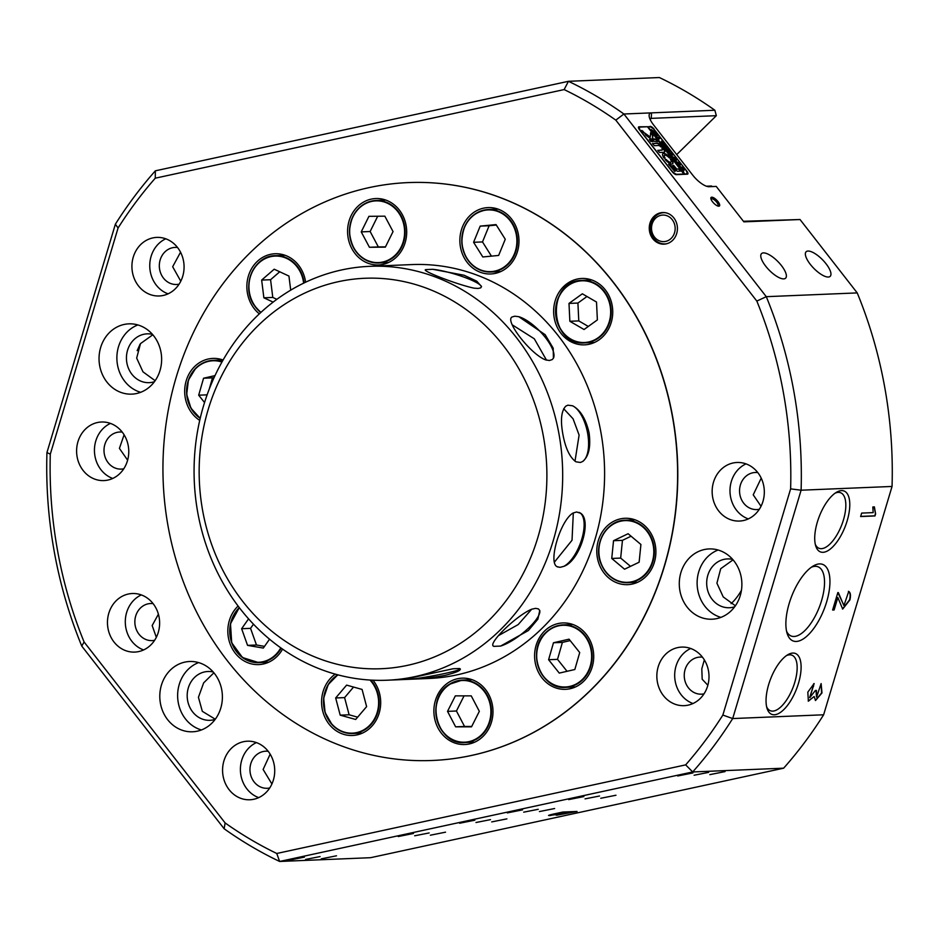 <?xml version="1.0" encoding="UTF-8"?>
<svg xmlns="http://www.w3.org/2000/svg" width="939" height="939" viewBox="0 0 939 939"><rect width="100%" height="100%" fill="white"/><g stroke="black" fill="none" stroke-linecap="round" stroke-linejoin="round"><path stroke-width="1.41" d="M709.825 774.64L725.037 771.6L709.825 774.64M677.735 775.978L692.935 772.926L677.735 775.978M600.76 798.279L615.972 795.239L600.76 798.279M568.67 799.605L583.87 796.565L568.67 799.605M539.42 811.566L554.62 808.526L539.42 811.566M507.318 812.904L522.53 809.864L507.318 812.904M491.707 821.907L506.907 818.867L491.707 821.907M459.605 823.245L474.805 820.205L459.605 823.245M430.355 835.205L445.556 832.165L430.355 835.205M398.253 836.532L413.465 833.492L398.253 836.532M321.291 858.845L336.502 855.793L321.291 858.845M289.189 860.171L304.4 857.131L289.189 860.171M694.121 775.238L708.628 772.374L694.121 775.238M585.056 798.866L599.563 796.002L585.056 798.866M523.704 812.165L538.223 809.301L523.704 812.165M475.991 822.505L490.498 819.641L475.991 822.505M414.651 835.792L429.158 832.94L414.651 835.792M305.586 859.431L320.093 856.568L305.586 859.431M184.877 662.112A35.177 31.292 -92.4 0 0 160.029 700.623A35.177 31.292 -92.4 0 0 192.554 731.786A35.177 31.292 -92.4 0 0 197.307 731.176A35.177 31.292 -92.4 0 0 222.156 692.653A35.177 31.292 -92.4 0 0 189.643 661.502A35.177 31.292 -92.4 0 0 184.877 662.112M198.61 662.594A35.177 31.292 -92.4 0 0 177.659 697.196A35.177 31.292 -92.4 0 0 201.404 729.955M124.124 324.46A35.177 31.292 -92.4 0 0 99.276 362.97A35.177 31.292 -92.4 0 0 131.8 394.134A35.177 31.292 -92.4 0 0 136.554 393.523A35.177 31.292 -92.4 0 0 161.402 355.012A35.177 31.292 -92.4 0 0 128.889 323.849A35.177 31.292 -92.4 0 0 124.124 324.46M137.869 324.941A35.177 31.292 -92.4 0 0 116.906 359.555A35.177 31.292 -92.4 0 0 140.65 392.302M243.471 741.704A29.309 26.081 -92.4 0 0 222.766 773.795A29.309 26.081 -92.4 0 0 249.856 799.77A29.309 26.081 -92.4 0 0 253.823 799.253A29.309 26.081 -92.4 0 0 274.528 767.163A29.309 26.081 -92.4 0 0 247.427 741.2A29.309 26.081 -92.4 0 0 243.471 741.704M256.417 742.596A29.309 26.081 -92.4 0 0 240.419 770.825A29.309 26.081 -92.4 0 0 258.695 797.622M128.361 594.023A29.309 26.081 -92.4 0 0 107.656 626.113A29.309 26.081 -92.4 0 0 134.758 652.089A29.309 26.081 -92.4 0 0 138.726 651.572A29.309 26.081 -92.4 0 0 159.43 619.482A29.309 26.081 -92.4 0 0 132.329 593.518A29.309 26.081 -92.4 0 0 128.361 594.023M141.32 594.915A29.309 26.081 -92.4 0 0 125.321 623.144A29.309 26.081 -92.4 0 0 143.597 649.952M97.503 422.515A29.309 26.081 -92.4 0 0 76.798 454.617A29.309 26.081 -92.4 0 0 103.9 480.58A29.309 26.081 -92.4 0 0 107.868 480.075A29.309 26.081 -92.4 0 0 128.573 447.973A29.309 26.081 -92.4 0 0 101.471 422.01A29.309 26.081 -92.4 0 0 97.503 422.515M110.462 423.407A29.309 26.081 -92.4 0 0 94.463 451.636A29.309 26.081 -92.4 0 0 112.739 478.444M152.822 237.907A29.309 26.081 -92.4 0 0 132.117 270.009A29.309 26.081 -92.4 0 0 159.207 295.973A29.309 26.081 -92.4 0 0 163.175 295.468A29.309 26.081 -92.4 0 0 183.88 263.366A29.309 26.081 -92.4 0 0 156.79 237.403A29.309 26.081 -92.4 0 0 152.822 237.907M165.769 238.799A29.309 26.081 -92.4 0 0 149.782 267.028A29.309 26.081 -92.4 0 0 168.058 293.837M139.911 344.437A37.126 15.81 -68.8 0 1 137.153 350.634M704.367 549.538A35.177 31.292 -92.4 0 0 679.519 588.049A35.177 31.292 -92.4 0 0 712.032 619.212A35.177 31.292 -92.4 0 0 716.797 618.601A35.177 31.292 -92.4 0 0 741.646 580.091A35.177 31.292 -92.4 0 0 709.121 548.928A35.177 31.292 -92.4 0 0 704.367 549.538M718.1 550.019A35.177 31.292 -92.4 0 0 697.149 584.621A35.177 31.292 -92.4 0 0 720.894 617.381M733.054 462.986A29.309 26.081 -92.4 0 0 712.349 495.088A29.309 26.081 -92.4 0 0 739.451 521.051A29.309 26.081 -92.4 0 0 743.418 520.546A29.309 26.081 -92.4 0 0 764.123 488.444A29.309 26.081 -92.4 0 0 737.021 462.481A29.309 26.081 -92.4 0 0 733.054 462.986M746.012 463.878A29.309 26.081 -92.4 0 0 730.014 492.106A29.309 26.081 -92.4 0 0 748.289 518.915M677.747 647.593A29.309 26.081 -92.4 0 0 657.042 679.695A29.309 26.081 -92.4 0 0 684.132 705.659A29.309 26.081 -92.4 0 0 688.099 705.154A29.309 26.081 -92.4 0 0 708.804 673.052A29.309 26.081 -92.4 0 0 681.714 647.088A29.309 26.081 -92.4 0 0 677.747 647.593M690.705 648.485A29.309 26.081 -92.4 0 0 674.707 676.714A29.309 26.081 -92.4 0 0 692.982 703.522M796.295 641.454A41.046 17.477 111.2 0 0 826.637 601.911A41.046 17.477 111.2 0 0 819.524 563.905A41.046 17.477 111.2 0 0 813.338 565.947A41.046 17.477 111.2 0 0 791.624 596.359A41.046 17.477 111.2 0 0 787.152 633.473A41.046 17.477 111.2 0 0 796.295 641.454M786.553 631.184A37.126 15.81 111.2 0 0 791.178 636.02A37.126 15.81 111.2 0 0 794.101 636.478A37.126 15.81 111.2 0 0 820.51 603.918A37.126 15.81 111.2 0 0 818.033 566.792A37.126 15.81 111.2 0 0 815.111 566.323A37.126 15.81 111.2 0 0 811.355 567.238M731.082 603.624A37.126 15.81 111.2 0 0 741.434 590.326M823.01 552.308A32.654 13.897 111.2 0 0 847.154 520.84A32.654 13.897 111.2 0 0 841.497 490.604A32.654 13.897 111.2 0 0 836.567 492.224A32.654 13.897 111.2 0 0 819.289 516.427A32.654 13.897 111.2 0 0 815.733 545.958A32.654 13.897 111.2 0 0 823.01 552.308M815.298 544.291A29.802 12.688 111.2 0 0 819.066 548.306A29.802 12.688 111.2 0 0 821.402 548.669A29.802 12.688 111.2 0 0 842.6 522.542A29.802 12.688 111.2 0 0 840.616 492.74A29.802 12.688 111.2 0 0 838.269 492.365A29.802 12.688 111.2 0 0 835.123 493.163M774.335 714.767A32.654 13.897 111.2 0 0 798.479 683.299A32.654 13.897 111.2 0 0 792.821 653.063A32.654 13.897 111.2 0 0 787.891 654.683A32.654 13.897 111.2 0 0 770.614 678.885A32.654 13.897 111.2 0 0 767.057 708.405A32.654 13.897 111.2 0 0 774.335 714.767M766.623 706.75A29.802 12.688 111.2 0 0 770.391 710.753A29.802 12.688 111.2 0 0 772.727 711.128A29.802 12.688 111.2 0 0 793.924 685.001A29.802 12.688 111.2 0 0 791.941 655.199A29.802 12.688 111.2 0 0 789.593 654.823A29.802 12.688 111.2 0 0 786.459 655.61M718.769 206.204A5.963 2.124 45.5 0 0 717.983 201.58A5.963 2.124 45.5 0 0 711.75 197.19A5.963 2.124 45.5 0 0 710.823 198.329A5.963 2.124 45.5 0 0 713.746 203.176A5.963 2.124 45.5 0 0 718.546 206.193A5.963 2.124 45.5 0 0 718.769 206.204M717.772 206.017A4.883 1.737 45.5 0 0 717.971 205.887A4.883 1.737 45.5 0 0 716.304 201.732A4.883 1.737 45.5 0 0 711.668 198.704A4.883 1.737 45.5 0 0 711.128 198.915A4.883 1.737 45.5 0 0 710.987 199.103M660.551 212.801A15.822 14.085 -92.4 0 0 649.365 230.137A15.822 14.085 -92.4 0 0 664.002 244.163A15.822 14.085 -92.4 0 0 666.138 243.882A15.822 14.085 -92.4 0 0 677.324 226.557A15.822 14.085 -92.4 0 0 662.688 212.531A15.822 14.085 -92.4 0 0 660.551 212.801M828.292 277.04A17.195 6.127 45.5 0 0 830.205 276.312A17.195 6.127 45.5 0 0 824.336 261.711A17.195 6.127 45.5 0 0 808.033 251.042A17.195 6.127 45.5 0 0 806.12 251.769A17.195 6.127 45.5 0 0 811.977 266.371A17.195 6.127 45.5 0 0 828.292 277.04M783.713 278.883A17.195 6.127 45.5 0 0 785.626 278.155A17.195 6.127 45.5 0 0 779.757 263.554A17.195 6.127 45.5 0 0 763.454 252.896A17.195 6.127 45.5 0 0 761.529 253.612A17.195 6.127 45.5 0 0 767.398 268.225A17.195 6.127 45.5 0 0 783.713 278.883M432.245 760.484L432.421 760.473A289.189 257.274 -92.4 0 0 471.542 755.461A289.189 257.274 -92.4 0 0 675.845 438.783A289.189 257.274 -92.4 0 0 408.5 182.589L408.324 182.589A289.189 257.274 -92.4 0 0 168.069 526.192A289.189 257.274 -92.4 0 0 432.245 760.484A289.189 257.274 -92.4 0 0 672.488 416.881A289.189 257.274 -92.4 0 0 408.324 182.589M704.332 659.871L701.809 668.814L702.184 679.249L707.853 685.247M703.992 693.862A18.569 16.515 87.6 0 1 701.527 694.179A18.569 16.515 87.6 0 1 684.367 677.735A18.569 16.515 87.6 0 1 697.477 657.406A18.569 16.515 87.6 0 1 699.989 657.089A18.569 16.515 87.6 0 1 702.478 657.194M761.212 478.151L753.219 494.83L761.024 506.274M759.311 509.255A18.569 16.515 87.6 0 1 756.834 509.572A18.569 16.515 87.6 0 1 739.674 493.128A18.569 16.515 87.6 0 1 752.785 472.798A18.569 16.515 87.6 0 1 755.296 472.481A18.569 16.515 87.6 0 1 757.796 472.587M734.662 606.782A24.426 21.726 87.6 0 1 732.725 607.31A24.426 21.726 87.6 0 1 729.427 607.733A24.426 21.726 87.6 0 1 706.844 586.1A24.426 21.726 87.6 0 1 724.098 559.351A24.426 21.726 87.6 0 1 727.408 558.928A24.426 21.726 87.6 0 1 732.702 559.433M733.054 559.844L720.706 568.717L716.915 583.178L723.218 596.911L735.378 605.784M179.067 284.188A18.569 16.515 87.6 0 1 176.602 284.494A18.569 16.515 87.6 0 1 159.442 268.049A18.569 16.515 87.6 0 1 172.553 247.732A18.569 16.515 87.6 0 1 175.065 247.403A18.569 16.515 87.6 0 1 177.553 247.509M180.546 252.204L172.67 266.735L180.781 281.207M123.76 468.796A18.569 16.515 87.6 0 1 121.284 469.101A18.569 16.515 87.6 0 1 104.123 452.657A18.569 16.515 87.6 0 1 117.234 432.327A18.569 16.515 87.6 0 1 119.746 432.01A18.569 16.515 87.6 0 1 122.234 432.116M124.089 434.792L119.417 448.396L127.622 460.169M158.398 614.2L152.165 625.538L156.32 637.323M154.618 640.292A18.569 16.515 87.6 0 1 152.141 640.609A18.569 16.515 87.6 0 1 134.981 624.165A18.569 16.515 87.6 0 1 148.092 603.836A18.569 16.515 87.6 0 1 150.604 603.519A18.569 16.515 87.6 0 1 153.104 603.624M269.716 787.974A18.569 16.515 87.6 0 1 267.239 788.291A18.569 16.515 87.6 0 1 250.079 771.846A18.569 16.515 87.6 0 1 263.202 751.517A18.569 16.515 87.6 0 1 265.714 751.188A18.569 16.515 87.6 0 1 268.202 751.306M270.162 754.158L263.12 769.452L271.911 783.983M154.43 381.715A24.426 21.726 87.6 0 1 152.494 382.232A24.426 21.726 87.6 0 1 149.184 382.654A24.426 21.726 87.6 0 1 126.601 361.022A24.426 21.726 87.6 0 1 143.855 334.272A24.426 21.726 87.6 0 1 147.165 333.85A24.426 21.726 87.6 0 1 152.47 334.366M152.822 334.765L140.474 343.639L136.671 358.099L142.974 371.832L155.146 380.706M215.184 719.356A24.426 21.726 87.6 0 1 213.235 719.884A24.426 21.726 87.6 0 1 209.937 720.307A24.426 21.726 87.6 0 1 187.354 698.663A24.426 21.726 87.6 0 1 204.608 671.925A24.426 21.726 87.6 0 1 207.918 671.502A24.426 21.726 87.6 0 1 213.223 672.007M213.892 672.794L203.646 682.888L198.434 697.29L202.331 711.339L215.289 719.215M722.854 715.06L790.626 488.879A416.2 370.271 -92.4 0 0 756.834 301.079L615.808 120.133A416.2 370.271 -92.4 0 0 564.151 89.581L155.264 178.187A416.2 370.271 -92.4 0 0 118.068 228.001L50.295 454.183A416.2 370.271 -92.4 0 0 84.087 641.983L225.114 822.928A416.2 370.271 -92.4 0 0 276.77 853.481L685.658 764.874A416.2 370.271 -92.4 0 0 722.854 715.06L732.69 718.558A424.017 377.22 87.6 0 1 692.7 771.952L783.642 768.184A424.017 377.22 -92.4 0 0 823.632 714.79L892.05 486.449L801.108 490.205L732.69 718.558L823.632 714.79M685.658 764.874L692.7 771.952L279.622 861.462L370.565 857.694L783.642 768.184M553.728 814.747L549.984 815.568C547.39 815.627 548.998 815.029 554.82 813.773L562.79 812.047L577.062 811.46L557.12 815.134C555.536 815.205 555.853 814.946 558.095 814.371L548.54 815.475M560.783 814.336L556.076 815.075M276.77 853.481L279.622 861.462A424.017 377.22 87.6 0 1 224.139 828.75L81.775 646.091A424.017 377.22 87.6 0 1 46.95 452.551L115.368 224.21A424.017 377.22 87.6 0 1 155.358 170.816L568.435 81.306L659.378 77.538A424.017 377.22 -92.4 0 1 714.861 110.25L623.907 114.006L766.283 296.677L857.225 292.909L800.028 219.526L743.864 221.85L716.234 186.415L709.098 186.708A15.634 5.564 -134.5 0 1 708.511 186.697A15.634 5.564 -134.5 0 1 692.759 175.182L653.626 124.981A15.634 5.564 -134.5 0 1 649.119 115.849A15.634 5.564 -134.5 0 1 651.549 112.868L651.243 118.373A11.726 4.179 45.5 0 0 649.941 118.866A11.726 4.179 45.5 0 0 649.917 118.889M832.623 610.021L837.846 592.568L843.961 605.479L848.739 591.441C850.546 592.603 850.934 595.432 849.901 599.927L842.694 609.082L837.846 597.521L834.125 609.963L832.623 610.021M860.629 516.544L861.662 513.093L873.176 512.612L872.801 507.001L874.385 506.931L875.606 513.879L874.984 515.945L860.629 516.544M821.12 683.592L821.989 692.935L815.521 700.506L814.125 696.503L808.373 701.175L807.822 692.137L814.136 683.545L809.829 697.618L815.357 690.482L816.437 690.435L816.613 697.02L821.12 683.592M743.406 221.275L800.028 219.526M564.151 89.581L568.435 81.306A424.017 377.22 87.6 0 1 623.907 114.006L615.808 120.133M756.834 301.079L766.283 296.677A424.017 377.22 87.6 0 1 801.108 490.205L790.626 488.879M892.05 486.449A424.017 377.22 -92.4 0 0 857.225 292.909M649.706 126.718L639.036 126.8A3.909 1.397 -134.5 0 0 638.602 126.965A3.909 1.397 -134.5 0 0 639.553 129.828L672.242 171.767A3.909 1.397 -134.5 0 0 676.326 174.642L687.383 174.185A3.909 1.397 -134.5 0 0 687.817 174.02A3.909 1.397 -134.5 0 0 686.867 171.168L653.967 129.429M650.093 126.342A3.909 1.397 -134.5 0 1 654.178 129.218M706.445 186.215L711.328 186.016A3.909 1.397 -134.5 0 1 711.48 186.016A3.909 1.397 -134.5 0 1 711.633 186.039M676.702 154.583L716.34 115.685L651.243 118.373L650.164 119.441M716.34 115.685L714.861 110.25M549.914 815.181L549.057 815.205M574.785 811.554L571.781 812.2M556.991 813.303L553.81 814.735L561.651 813.467L565.724 812.188L561.334 812.364M552.977 814.183L553.81 814.735M562.707 813.233L560.794 814.336L571.804 812.317L565.783 812.446M560.114 813.784L560.794 814.336M567.309 812.118L562.754 813.503M571.804 812.317L567.379 812.505M560.665 812.505L557.038 813.573M565.794 812.564L560.712 812.775M838.339 592.591L843.797 605.409M848.41 591.312C850.218 592.486 850.605 595.303 849.572 599.798L842.529 609.012M834.125 609.963L837.846 597.521M833.797 609.834L832.67 609.881M874.056 506.802L875.606 513.879M875.277 513.75L874.984 515.945M874.655 515.828L860.676 516.403M808.221 701.104L814.125 696.503M813.749 683.709L813.456 686.644M813.127 686.515L809.676 697.548M816.073 690.458L816.449 696.938M821.073 683.721L821.59 693.005L815.357 700.435M155.358 170.816L155.264 178.187M118.068 228.001L115.368 224.21M50.295 454.183L46.95 452.551M84.087 641.983L81.775 646.091M225.114 822.928L224.139 828.75M543.435 436.565A195.406 173.832 -92.4 0 0 338.51 281.653A195.406 173.832 -92.4 0 0 202.613 510.417A195.406 173.832 -92.4 0 0 407.549 665.34A195.406 173.832 -92.4 0 0 543.435 436.565M197.742 512.412A207.12 184.267 87.6 0 1 369.813 266.324A207.12 184.267 87.6 0 1 559.01 434.135A207.12 184.267 87.6 0 1 386.95 680.223A207.12 184.267 87.6 0 1 197.742 512.412M335.235 674.132A33.217 29.555 -92.4 0 0 322.171 708.569A33.217 29.555 -92.4 0 0 352.512 735.483A33.217 29.555 -92.4 0 0 380.107 696.022A33.217 29.555 -92.4 0 0 373.018 680.212M360.294 733.206A33.217 29.555 -92.4 0 0 361.374 733.57M238.083 606.042A33.217 29.555 -92.4 0 0 228.412 637.698A33.217 29.555 -92.4 0 0 258.753 664.601A33.217 29.555 -92.4 0 0 282.545 649.119M266.523 662.324A33.217 29.555 -92.4 0 0 267.603 662.688M223.106 360.024A33.217 29.555 -92.4 0 0 212.86 358.416A33.217 29.555 -92.4 0 0 185.265 397.89A33.217 29.555 -92.4 0 0 199.737 420.39M305.621 282.216A33.217 29.555 -92.4 0 0 305.375 280.667A33.217 29.555 -92.4 0 0 275.033 253.753A33.217 29.555 -92.4 0 0 247.438 293.214A33.217 29.555 -92.4 0 0 259.352 313.872M348.169 238.013A33.217 29.555 -92.4 0 0 378.511 264.927A33.217 29.555 -92.4 0 0 406.106 225.454A33.217 29.555 -92.4 0 0 375.764 198.54A33.217 29.555 -92.4 0 0 348.169 238.013M386.281 262.638A33.217 29.555 -92.4 0 0 387.361 263.002M460.45 247.063A33.217 29.555 -92.4 0 0 490.792 273.965A33.217 29.555 -92.4 0 0 518.398 234.504A33.217 29.555 -92.4 0 0 488.045 207.589A33.217 29.555 -92.4 0 0 460.45 247.063M498.574 271.688A33.217 29.555 -92.4 0 0 499.654 272.052M554.221 317.934A33.217 29.555 -92.4 0 0 584.563 344.848A33.217 29.555 -92.4 0 0 612.158 305.386A33.217 29.555 -92.4 0 0 581.816 278.472A33.217 29.555 -92.4 0 0 554.221 317.934M592.333 342.571A33.217 29.555 -92.4 0 0 593.413 342.935M597.368 557.743A33.217 29.555 -92.4 0 0 627.71 584.657A33.217 29.555 -92.4 0 0 655.305 545.183A33.217 29.555 -92.4 0 0 624.963 518.281A33.217 29.555 -92.4 0 0 597.368 557.743M635.48 582.38A33.217 29.555 -92.4 0 0 636.56 582.732M535.183 662.418A33.217 29.555 -92.4 0 0 565.536 689.332A33.217 29.555 -92.4 0 0 593.131 649.858A33.217 29.555 -92.4 0 0 562.778 622.944A33.217 29.555 -92.4 0 0 535.183 662.418M573.306 687.043A33.217 29.555 -92.4 0 0 574.386 687.407M434.464 717.619A33.217 29.555 -92.4 0 0 464.805 744.533A33.217 29.555 -92.4 0 0 492.4 705.072A33.217 29.555 -92.4 0 0 462.058 678.158A33.217 29.555 -92.4 0 0 434.464 717.619M472.575 742.256A33.217 29.555 -92.4 0 0 473.655 742.62M512.095 316.959L514.807 316.208L518.774 316.689L545.16 334.695L553.188 348.146L553.435 358.158L552.214 359.59L549.338 360.506L545.536 359.86C530.746 354.332 504.384 320.516 512.095 316.959M425.484 270.021A29.309 4.848 -163.3 0 1 426.118 269.587L432.785 269.305L464.042 275.233L476.812 281.195L481.519 286.583L480.674 287.886L478.08 288.449L474.007 288.156C456.8 284.529 419.029 269.88 426.118 269.587L425.52 269.951M460.356 668.991A29.309 2.042 -10.2 0 1 444.933 673.451A29.309 2.042 -10.2 0 1 410.143 679.237L402.843 679.484M403.054 679.425A29.309 2.042 -10.2 0 0 403.477 679.507L452.974 668.779L459.652 668.509C461.965 670.023 457.093 672.312 445.039 675.387C432.14 677.723 420.508 679.014 410.143 679.237M493.902 646.349A29.309 8.381 -37.9 0 1 493.562 646.138L493.902 646.349C486.484 644.706 516.321 615.421 531.767 609.188L535.641 608.355L538.434 608.918L539.737 610.467L537.918 619.118L528.34 630.55L500.581 646.079L493.902 646.349M578.952 512.365L579.774 512.753C592.826 518.668 580.173 560.935 563.705 566.393L559.996 567.356L557.027 566.663C547.895 562.285 560.548 519.995 573.095 513.034L576.581 511.978L580.431 513.21M557.754 567.015L557.027 566.663M562.825 433.971C560.313 419.979 561.346 410.683 565.9 406.071L567.942 405.178L572.567 405.789C580.361 409.885 585.866 418.923 589.093 432.879C590.924 447.011 588.765 456.565 582.603 461.53L580.361 462.469L575.924 461.8C569.738 457.363 565.372 448.079 562.825 433.971M563.682 408.747L573.06 418.771L579.105 435.086L574.997 461.225M572.567 405.789A29.309 13.228 -102.2 0 1 587.626 433.243A29.309 13.228 -102.2 0 1 582.603 461.53M369.813 266.324L411.716 264.587A207.12 184.267 87.6 0 1 600.925 432.398A207.12 184.267 87.6 0 1 428.853 678.486L386.95 680.223M459.652 668.509L460.38 669.155M573.318 512.917L572.027 540.265L554.35 562.215M580.408 513.187A29.309 12.477 -68.8 0 1 581.523 539.984A29.309 12.477 -68.8 0 1 563.705 566.393M531.72 609.211L518.175 624.588L498.503 635.597M539.679 610.327A29.309 8.381 -37.9 0 1 527.284 629.224A29.309 8.381 -37.9 0 1 500.581 646.079M432.785 269.305A29.309 4.848 -163.3 0 1 463.338 276.899A29.309 4.848 -163.3 0 1 481.496 286.782M512.154 324.777L534.303 338.803L546.521 360.165M518.774 316.689A29.309 10.435 -134.5 0 1 544.01 335.833A29.309 10.435 -134.5 0 1 553.388 358.252M471.038 679.331A33.217 29.555 -92.4 0 0 469.993 679.777M571.769 624.13A33.217 29.555 -92.4 0 0 570.724 624.576M633.942 519.455A33.217 29.555 -92.4 0 0 632.898 519.901M590.795 279.646A33.217 29.555 -92.4 0 0 589.751 280.092M497.024 208.775A33.217 29.555 -92.4 0 0 495.98 209.221M384.744 199.725A33.217 29.555 -92.4 0 0 383.699 200.171M284.012 254.927A33.217 29.555 -92.4 0 0 282.968 255.373M221.839 359.602A33.217 29.555 -92.4 0 0 220.794 360.048M640.914 544.479L628.109 533.728L613.531 540.711L611.747 558.459L624.552 569.21L639.13 562.215L640.914 544.479M631.078 536.204L622.451 540.348L620.667 558.083L630.515 566.358M620.667 558.083L611.747 558.459M622.451 540.348L613.531 540.711M290.703 290.163L288.942 276.066L274.2 269.211L261.652 280.08L263.871 297.804L273.143 302.123M279.716 271.782L270.573 279.716L272.791 297.44L263.871 297.804M270.573 279.716L261.652 280.08M272.791 297.44L276.864 299.33M361.233 231.886L369.438 247.286L385.342 247.133L393.042 231.581L384.837 216.17L368.933 216.322L361.233 231.886L370.142 231.51L378.347 246.922L385.483 246.851M377.701 216.24L370.142 231.51M378.347 246.922L369.438 247.286M582.333 293.801L568.999 303.414L569.856 321.279L584.046 329.519L597.368 319.906L596.511 302.041L582.333 293.801M586.981 296.501L577.919 303.051L578.776 320.903L588.307 326.443M578.776 320.903L569.856 321.279M577.919 303.051L568.999 303.414M473.585 242.297L482.81 256.969L498.644 255.443L505.264 239.257L496.038 224.597L480.193 226.111L473.585 242.297L482.505 241.933L491.437 256.136M496.32 225.055L489.113 225.747L482.505 241.933M489.113 225.747L480.193 226.111M471.531 726.821L479.336 711.328L471.237 695.858L455.333 695.869L447.527 711.363L455.626 726.833L471.531 726.821M464.066 695.858L456.436 710.999L464.547 726.469L471.718 726.457M464.547 726.469L455.626 726.833M456.436 710.999L447.527 711.363M574.832 669.507L579.715 652.558L569.046 639.177L553.482 642.757L548.599 659.718L559.268 673.099L574.832 669.507M570.173 640.598L562.402 642.393L557.52 659.354L567.05 671.303M557.52 659.354L548.599 659.718M562.402 642.393L553.482 642.757M340.2 715.154L355.681 719.474L366.621 706.621L362.078 689.437L346.608 685.118L335.669 697.97L340.2 715.154L349.12 714.79L357.642 717.173M353.557 687.055L344.59 697.607L349.12 714.79M344.59 697.607L335.669 697.97M248.565 618.86L241.628 628.719L247.556 645.375L263.307 648.074L269.54 639.213M253.471 624.189L250.549 628.355L256.476 644.999L264.505 646.372M256.476 644.999L247.556 645.375M250.549 628.355L241.628 628.719M215.031 375.6L203.563 378.229L198.681 395.19L204.549 402.549M207.132 394.838L198.681 395.19M214.162 377.478L212.484 377.865L209.174 389.333M212.484 377.865L203.563 378.229M659.295 215.817A13.287 11.82 -92.4 0 0 652.229 232.778A13.287 11.82 -92.4 0 0 667.394 240.877A13.287 11.82 -92.4 0 0 674.448 223.916A13.287 11.82 -92.4 0 0 659.295 215.817M666.784 243.729A15.634 13.909 87.6 0 1 665.058 243.917A15.634 13.909 87.6 0 1 650.774 231.229A15.634 13.909 87.6 0 1 659.648 213.564A15.634 13.909 87.6 0 1 663.767 212.684A15.634 13.909 87.6 0 1 665.505 212.73M641.83 130.744L643.849 132.493L641.936 130.544M643.814 132.704L641.807 130.404L643.79 132.563M650.657 132.622L650.258 137L644.424 132.892L646.032 135.31L654.33 141.437L657.746 141.554L655.856 139.218L652.593 138.69L652.84 135.369L650.657 132.622M663.615 153.374A7.031 2.5 45.5 0 0 662.828 153.667A7.031 2.5 45.5 0 0 663.92 157.963L665.094 158.045A4.695 1.667 -134.5 0 1 664.472 155.346A4.695 1.667 -134.5 0 1 664.988 155.146A4.695 1.667 -134.5 0 1 669.284 157.869L670.246 157.693A7.031 2.5 45.5 0 0 663.615 153.374M670.117 158.139L669.988 157.952A7.031 2.5 45.5 0 0 663.357 153.632A7.031 2.5 45.5 0 0 662.711 153.808M663.697 145.31L666.361 146.355L666.936 147.681L665.657 148.327L664.507 146.848L666.221 147.282L666.256 146.331L664.577 145.275L663.251 145.604M665.07 147.576L666.221 147.282L666.256 146.331M660.962 141.906L662.465 142.986L661.889 140.662L663.145 142.27L662.969 143.456L663.65 142.916L664.8 144.395L662.664 144.489L661.514 143.01L662.922 143.456L660.786 142.082M662.758 141.989L662.617 143.233M659.014 139.195L656.255 136.261L657.3 137.493L658.967 136.918L660.117 138.397L657.687 137.986L659.014 139.195M657.394 137.74L659.166 137.34M657.054 135.873L654.589 134.171L654.354 132.434L656.819 134.113L657.37 135.768M654.06 132.54L655.082 133.033M684.296 174.008L677.172 174.302A5.857 2.089 45.5 0 1 671.033 169.982L641.114 131.589A5.857 2.089 45.5 0 1 639.682 127.293A5.857 2.089 45.5 0 1 640.339 127.047L647.464 126.753L684.038 174.267L684.836 173.985L648.004 126.73L649.248 126.683A5.857 2.089 45.5 0 1 655.375 131.002L685.306 169.396A5.857 2.089 45.5 0 1 686.738 173.692L686.174 174.243M684.836 173.985L686.08 173.938A5.857 2.089 45.5 0 0 686.738 173.692M651.396 129.676L653.462 131.202L654.096 130.662L655.246 132.141L653.11 132.235L651.443 129.547M651.314 129.758L654.025 131.378M669.589 151.977L667.136 150.263L666.901 148.526L669.366 150.217L669.918 151.86M666.608 148.632L667.629 149.125M669.472 152.588L670.27 154.137L671.197 154.09L669.976 152.928L670.657 152.893L673.087 155.029L670.951 155.123L669.601 153.397M670.986 154.301L672.124 154.031M672.887 157.529L672.078 156.484L675.481 158.057L674.789 158.855L676.714 159.642L675.834 161.308L674.754 160.006L676.045 159.454L674.648 159.008L674.542 159.724L673.474 158.362L674.789 157.869L672.887 157.529M676.761 162.506L675.951 161.461L679.249 162.893L678.662 163.832L680.423 164.395L679.707 166.285L678.639 164.982L679.918 164.431L678.533 163.985L678.416 164.701L677.348 163.327L678.662 162.846L676.761 162.506M680.634 167.471L679.824 166.426L683.123 167.87L682.536 168.797L684.296 169.372L683.592 171.262L682.512 169.947L683.803 169.396L682.407 168.95L682.289 169.677L681.221 168.304L682.547 167.811L680.634 167.471M670.106 164.302L668.674 164.36L674.683 171.356L675.294 170.968L670.106 164.302L668.591 164.231M676.585 168.844L673.603 165.311L672.676 165.722L677.219 171.262L680.763 171.098L679.366 169.102L676.326 169.102L673.85 165.921L672.594 165.593M658.755 145.498A1.948 0.693 -134.5 0 1 660.716 146.836L662.171 146.801A5.082 1.808 45.5 0 0 656.924 143.127L652.558 143.679L654.342 145.674L658.755 145.498M666.232 159.513L665.258 159.689A7.031 2.5 45.5 0 0 672.688 163.715A7.031 2.5 45.5 0 0 671.596 159.419L670.423 159.337A4.695 1.667 -134.5 0 1 671.045 162.036A4.695 1.667 -134.5 0 1 666.232 159.513L665.129 159.501M650.856 141.496L652.992 141.402L651.22 139.406L649.448 139.5L650.856 141.496M661.995 148.468A1.948 0.693 -134.5 0 1 662.429 149.841A1.948 0.693 -134.5 0 1 662.218 149.923L657.863 150.475L659.636 152.47L664.049 152.294A5.082 1.808 45.5 0 0 664.624 152.071A5.082 1.808 45.5 0 0 663.439 148.421L661.995 148.468M642.757 131.108L643.602 132L642.757 131.108M684.578 174.243L647.652 126.988M661.948 150.181L662.218 149.923A1.948 0.693 -134.5 0 1 662.171 150.099A1.948 0.693 -134.5 0 1 661.948 150.181L657.769 150.357M664.472 152.188A5.082 1.808 45.5 0 0 663.18 148.679L661.925 148.35M652.816 141.777L650.95 139.665L649.483 139.723M664.859 158.351L664.835 158.304A4.695 1.667 -134.5 0 1 664.213 155.604A4.695 1.667 -134.5 0 1 664.366 155.487M670.892 162.142A4.695 1.667 -134.5 0 1 670.775 162.294A4.695 1.667 -134.5 0 1 665.974 159.759M672.535 163.82A7.031 2.5 45.5 0 0 671.338 159.677L670.387 159.29M661.995 147.188L661.913 147.059A5.082 1.808 45.5 0 0 656.654 143.385L652.476 143.561M680.47 171.121L678.604 169.008L676.326 169.102M657.453 141.589L655.586 139.465L653.438 139.559L652.593 138.69M650.258 137L644.729 133.021M652.335 138.937L652.582 135.615L650.551 132.915M675.118 171.344L669.847 164.56M642.804 131.906L642.499 131.284L642.98 131.683M651.854 130.286L651.889 131.143M652.523 131.483L653.38 131.202L652.053 130.087L652.464 131.237L653.38 131.202M652.1 130.944L652.053 130.087M656.561 134.371L656.784 136.132M655.258 135.216L657.1 134.887L654.859 133.021L654.319 133.408L655.516 134.958L657.1 134.887M654.178 133.549L654.859 133.021M662.699 143.714L663.838 143.385M662.922 143.456L662.277 143.491M663.509 145.064L664.284 145.287M666.091 146.613L666.678 147.939M665.951 147.54L665.986 146.59L665.951 147.54M669.108 150.475L669.331 152.235M667.805 151.32L669.648 150.979L667.406 149.113L666.854 149.512L668.063 151.062L669.648 150.979M666.725 149.641L667.406 149.113M670.364 154.372L671.197 154.09M669.202 152.846L669.401 153.597M674.66 158.022L675.376 157.928M675.951 159.571L676.549 159.43M676.456 159.9L675.775 160.769M678.545 162.987L679.249 162.893M679.824 164.548L680.423 164.395M680.329 164.865L679.531 165.898M682.418 167.964L683.123 167.87M683.698 169.513L684.296 169.372M684.202 169.842L683.404 170.863M707.877 186.603L709.098 186.708M639.036 126.8L638.426 127.399M651.513 539.397A30.87 27.466 -92.4 0 0 615.35 523.058A30.87 27.466 -92.4 0 0 601.16 563.529A30.87 27.466 -92.4 0 0 637.323 579.879A30.87 27.466 -92.4 0 0 651.513 539.397M601.019 563.682A31.269 27.818 87.6 0 1 625.221 520.218A31.269 27.818 87.6 0 1 652.006 539.232A31.269 27.818 87.6 0 1 627.804 582.696A31.269 27.818 87.6 0 1 601.019 563.682M303.637 283.167A30.87 27.466 -92.4 0 0 298.062 268.178A30.87 27.466 -92.4 0 0 259.493 262.427A30.87 27.466 -92.4 0 0 254.762 305.703A30.87 27.466 -92.4 0 0 261.007 312.335M285.092 255.291L275.291 255.69C253.553 255.396 240.419 287.287 254.622 305.926L260.807 312.523A31.269 27.818 87.6 0 1 254.669 305.938A31.269 27.818 87.6 0 1 251.3 273.613A31.269 27.818 87.6 0 1 275.291 255.69A31.269 27.818 87.6 0 1 298.508 267.932A31.269 27.818 87.6 0 1 304.142 282.932M349.672 231.992A30.87 27.466 -92.4 0 0 377.631 262.603A30.87 27.466 -92.4 0 0 404.603 231.464A30.87 27.466 -92.4 0 0 376.633 200.864A30.87 27.466 -92.4 0 0 349.672 231.992M405.132 231.452A31.269 27.818 87.6 0 1 378.605 262.967A31.269 27.818 87.6 0 1 349.496 231.992A31.269 27.818 87.6 0 1 376.023 200.488A31.269 27.818 87.6 0 1 405.132 231.452M581.699 280.82A30.87 27.466 -92.4 0 0 555.759 313.027A30.87 27.466 -92.4 0 0 584.668 342.5A30.87 27.466 -92.4 0 0 610.62 310.293A30.87 27.466 -92.4 0 0 581.699 280.82M584.868 342.876A31.269 27.818 87.6 0 1 584.657 342.888A31.269 27.818 87.6 0 1 555.583 312.922A31.269 27.818 87.6 0 1 581.863 280.421A31.269 27.818 87.6 0 1 582.074 280.409A31.269 27.818 87.6 0 1 611.148 310.386A31.269 27.818 87.6 0 1 584.868 342.876M462.07 243.412A30.87 27.466 -92.4 0 0 492.024 271.535A30.87 27.466 -92.4 0 0 516.767 238.154A30.87 27.466 -92.4 0 0 486.825 210.019A30.87 27.466 -92.4 0 0 462.07 243.412M517.295 238.107A31.269 27.818 87.6 0 1 490.897 272.005A31.269 27.818 87.6 0 1 461.906 243.436A31.269 27.818 87.6 0 1 488.303 209.538A31.269 27.818 87.6 0 1 517.295 238.107M477.423 738.054A30.87 27.466 -92.4 0 0 487.071 695.881A30.87 27.466 -92.4 0 0 449.441 684.625A30.87 27.466 -92.4 0 0 439.792 726.809A30.87 27.466 -92.4 0 0 477.423 738.054M472.117 679.695L462.317 680.094L449.405 684.296A31.269 27.818 87.6 0 1 462.317 680.094A31.269 27.818 87.6 0 1 490.264 702.677A31.269 27.818 87.6 0 1 477.775 738.394A31.269 27.818 87.6 0 1 464.899 742.573A31.269 27.818 87.6 0 1 436.964 720.037A31.269 27.818 87.6 0 1 449.382 684.32M582.579 679.237A30.87 27.466 -92.4 0 0 584.539 635.656A30.87 27.466 -92.4 0 0 545.735 633.039A30.87 27.466 -92.4 0 0 543.775 676.62A30.87 27.466 -92.4 0 0 582.579 679.237M545.676 632.745A31.269 27.818 87.6 0 1 563.048 624.893A31.269 27.818 87.6 0 1 590.056 644.506A31.269 27.818 87.6 0 1 582.99 679.519A31.269 27.818 87.6 0 1 565.63 687.371A31.269 27.818 87.6 0 1 538.634 667.793A31.269 27.818 87.6 0 1 545.618 632.804M338.193 674.93A30.87 27.466 -92.4 0 0 332.253 724.509A30.87 27.466 -92.4 0 0 371.093 723.734A30.87 27.466 -92.4 0 0 370.036 680.094A30.87 27.466 -92.4 0 0 369.989 680.047M370.717 680.094A31.269 27.818 87.6 0 1 377.337 713.652A31.269 27.818 87.6 0 1 352.618 733.523A31.269 27.818 87.6 0 1 332.195 724.779A31.269 27.818 87.6 0 1 337.794 674.824L328.239 684.531L323.673 698.076L325.082 712.525L332.148 724.767C337.934 730.788 344.754 733.711 352.618 733.523L362.419 733.124M239.445 607.838A30.87 27.466 -92.4 0 0 233.905 647.206A30.87 27.466 -92.4 0 0 267.615 660.176A30.87 27.466 -92.4 0 0 280.773 647.863M281.184 648.168A31.269 27.818 87.6 0 1 267.92 660.528A31.269 27.818 87.6 0 1 258.847 662.652A31.269 27.818 87.6 0 1 231.733 642.757A31.269 27.818 87.6 0 1 239.292 607.639M221.944 362.067A30.87 27.466 -92.4 0 0 195.817 368.511A30.87 27.466 -92.4 0 0 200.277 418.043M195.758 368.205A31.269 27.818 87.6 0 1 213.118 360.365A31.269 27.818 87.6 0 1 222.167 361.668M222.919 359.966L213.118 360.365C206.486 360.717 200.688 363.334 195.711 368.229L188.41 380.095L186.685 394.439L190.922 408.172L200.207 418.348A31.269 27.818 87.6 0 1 195.699 368.276M635.022 519.819L625.221 520.218C606.43 520.147 592.779 544.608 600.972 563.67C606.465 576.194 615.409 582.532 627.804 582.696L637.604 582.286M385.823 200.077L376.023 200.488C359.555 202.894 350.693 213.399 349.461 231.992C351.538 251.382 361.257 261.699 378.605 262.967L388.406 262.556M591.875 280.01L581.863 280.421C546.017 280.256 548.963 346.315 584.657 342.888L594.457 342.489M498.104 209.127L488.303 209.538C470.862 212.331 462.047 223.635 461.859 243.436C464.864 261.512 474.547 271.042 490.897 272.005L500.698 271.606M474.7 742.174L464.899 742.573C437.046 745.554 424.51 698.452 449.405 684.296M572.837 624.482L563.048 624.893C556.404 625.245 550.606 627.862 545.629 632.757C526.063 650.304 540.594 689.989 565.63 687.371L575.431 686.961M268.648 662.241L258.847 662.652L242.485 657.535L231.698 642.757L230.478 623.778L239.281 607.615M665.058 243.917L666.197 243.87M663.767 212.684L664.894 212.637M639.682 127.293L638.637 128.326"/></g></svg>

